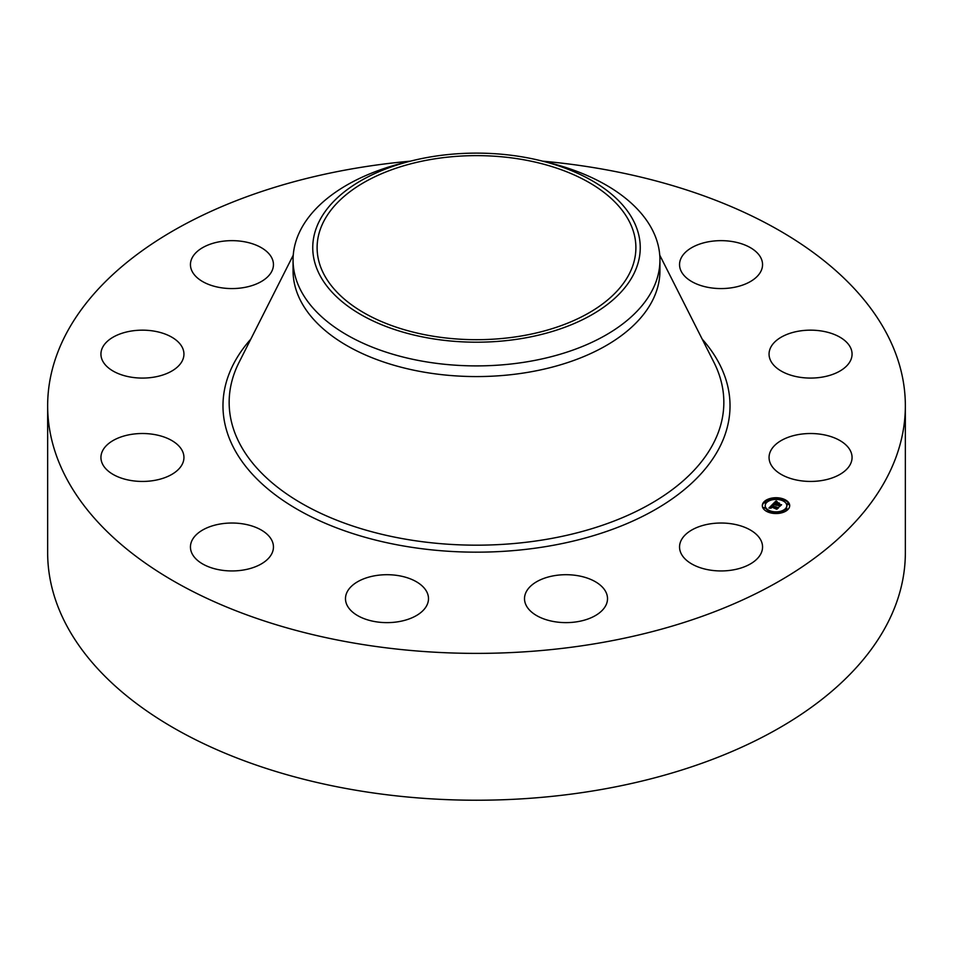 <?xml version="1.0" encoding="UTF-8"?>
<svg xmlns="http://www.w3.org/2000/svg" width="953" height="953" viewBox="0 0 953 953"><rect width="100%" height="100%" fill="white"/><g stroke="black" fill="none" stroke-linecap="round" stroke-linejoin="round"><path stroke-width="1.43" d="M760.875 540.244A41.503 23.956 180 0 1 762.555 546.986A41.503 23.956 180 0 1 726.948 570.704A41.503 23.956 180 0 1 681.228 553.729A41.503 23.956 180 0 1 679.549 546.986A41.503 23.956 180 0 1 715.143 523.268A41.503 23.956 180 0 1 760.875 540.244M542.662 161.164A428.85 247.589 180 0 1 905.35 405.799L905.35 552.633A428.85 247.589 180 0 1 597.233 790.216A428.85 247.589 180 0 1 47.65 552.633L47.65 405.799A428.85 247.589 180 0 1 355.767 168.216A428.85 247.589 180 0 1 410.338 161.164M905.35 405.799A428.85 247.589 180 0 1 597.233 643.37A428.85 247.589 180 0 1 47.65 405.799M417.021 615.209A41.503 23.956 180 0 1 371.563 620.915A41.503 23.956 180 0 1 345.486 598.663A41.503 23.956 180 0 1 356.958 582.128A41.503 23.956 180 0 1 402.416 576.422A41.503 23.956 180 0 1 428.493 598.663A41.503 23.956 180 0 1 417.021 615.209M243.634 569.977A41.503 23.956 180 0 1 190.445 546.986A41.503 23.956 180 0 1 220.262 523.995A41.503 23.956 180 0 1 273.451 546.986A41.503 23.956 180 0 1 243.634 569.977M709.366 241.621A41.503 23.956 180 0 1 762.555 264.612A41.503 23.956 180 0 1 732.738 287.603A41.503 23.956 180 0 1 679.549 264.612A41.503 23.956 180 0 1 709.366 241.621M132.646 480.765A41.503 23.956 180 0 1 100.935 457.476A41.503 23.956 180 0 1 152.23 434.187A41.503 23.956 180 0 1 183.941 457.476A41.503 23.956 180 0 1 132.646 480.765M820.354 330.834A41.503 23.956 180 0 1 852.065 354.123A41.503 23.956 180 0 1 800.77 377.4A41.503 23.956 180 0 1 769.059 354.123A41.503 23.956 180 0 1 820.354 330.834M113.788 371.456A41.503 23.956 180 0 1 100.935 354.123A41.503 23.956 180 0 1 126.106 332.097A41.503 23.956 180 0 1 171.087 336.778A41.503 23.956 180 0 1 183.941 354.123A41.503 23.956 180 0 1 158.77 376.149A41.503 23.956 180 0 1 113.788 371.456M839.212 440.143A41.503 23.956 180 0 1 852.065 457.476A41.503 23.956 180 0 1 826.894 479.502A41.503 23.956 180 0 1 781.913 474.808A41.503 23.956 180 0 1 769.059 457.476A41.503 23.956 180 0 1 794.23 435.45A41.503 23.956 180 0 1 839.212 440.143M192.125 271.355A41.503 23.956 180 0 1 190.445 264.612A41.503 23.956 180 0 1 226.052 240.895A41.503 23.956 180 0 1 271.772 257.858A41.503 23.956 180 0 1 273.451 264.612A41.503 23.956 180 0 1 237.857 288.33A41.503 23.956 180 0 1 192.125 271.355M606.346 604.321A41.503 23.956 180 0 1 561.079 622.452A41.503 23.956 180 0 1 524.507 598.663A41.503 23.956 180 0 1 525.687 593.016A41.503 23.956 180 0 1 570.942 574.873A41.503 23.956 180 0 1 607.514 598.663A41.503 23.956 180 0 1 606.346 604.321M521.374 335.968A159.389 92.024 180 0 1 317.111 247.661A159.389 92.024 180 0 1 431.626 159.354A159.389 92.024 180 0 1 635.889 247.661A159.389 92.024 180 0 1 521.374 335.968M633.626 274.273A163.749 94.538 0 0 0 540.101 160.545A163.749 94.538 0 0 0 412.899 160.545A163.749 94.538 0 0 0 319.374 221.048A163.749 94.538 0 0 0 430.399 338.375A163.749 94.538 0 0 0 633.626 274.273M540.101 160.545L547.737 162.403A183.441 105.902 0 0 1 659.941 259.99A183.441 105.902 0 0 1 652.519 289.807A183.441 105.902 180 0 1 528.141 361.616A183.441 105.902 0 0 1 293.059 259.99A183.441 105.902 0 0 1 300.481 230.173A183.441 105.902 180 0 1 405.263 162.403L412.899 160.545M659.941 259.99L659.941 270.664A183.441 105.902 180 0 1 528.141 372.289A183.441 105.902 180 0 1 293.059 270.664L293.059 259.99M769.166 512.476A13.699 7.91 180 0 1 762.317 505.638A13.699 7.91 180 0 1 782.866 498.788A13.699 7.91 180 0 1 789.703 505.638A13.699 7.91 180 0 1 769.166 512.476M781.674 499.11A13.699 7.91 0 0 0 773.526 498.538M772.025 498.753A13.699 7.91 0 0 0 764.782 501.79M764.675 501.874A13.699 7.91 0 0 0 762.329 505.972M789.692 505.972A13.699 7.91 0 0 0 782.961 499.503L781.305 499.515L782.544 499.098L782.723 499.849M770.346 512.833L770.715 511.761L769.059 511.761L770.715 511.761A10.793 6.23 0 0 0 778.363 512.392M779.804 512.142A10.793 6.23 0 0 0 786.797 506.317A10.793 6.23 0 0 0 786.785 505.972M765.235 505.972A10.793 6.23 0 0 0 765.223 506.317A10.793 6.23 0 0 0 769.571 511.308M764.818 502.434L764.997 503.196L765.998 502.434M772.252 499.146L772.216 499.801M786.022 509.51L787.238 510.153M787.249 504.149L787.428 504.899L788.429 504.149M763.603 507.806L763.77 508.557L764.771 507.806M778.589 512.797L778.494 513.405M781.412 500.242A10.793 6.23 180 0 1 786.797 505.638A10.793 6.23 180 0 1 770.62 511.034A10.793 6.23 180 0 1 765.223 505.638A10.793 6.23 180 0 1 781.412 500.242M772.466 504.447L773.598 505.412L771.453 506.091L777.946 507.83L776.576 509.2L771.239 506.865L771.299 508.056L770.846 506.734L770.227 507.604L770.977 508.152L768.928 508.056L772.466 504.447L772.073 505.531M772.978 504.363L774.062 505.304L772.978 504.602M772.99 505.435L772.073 506.019L778.732 507.615L776.993 509.164L778.434 507.735L771.835 506.067L772.99 505.435M772.74 504.173L775.849 501.064L776.909 502.076L774.17 503.315L776.6 504.125L774.646 503.232L776.278 502.16L774.86 503.196L776.862 503.863L776.909 502.648L779.089 503.363L777.04 504.268L780.71 504.983L779.232 506.448L779.054 505.733L772.74 504.173M776.385 500.944L777.434 502.017L776.385 501.218M777.314 502.481L779.554 503.232L777.314 502.588M778.339 503.541L777.731 504.161L781.603 504.745L779.661 506.508L781.293 504.864L777.517 504.185L778.339 503.541M776.004 504.721L775.98 505.424M779.911 505.781L777.04 504.947L777.04 504.268M776.778 503.934L776.6 504.804L774.17 503.315M776.111 501.397L775.277 502.314M774.17 503.422L773.562 504.042M779.649 505.138L779.649 505.817M776.862 503.863L776.862 504.542M776.6 504.125L776.6 504.804M776.147 501.445L776.147 502.076M776.064 501.349L776.064 502.028M776.028 501.302L776.028 501.981M775.849 501.064L775.849 501.743M770.262 507.377L769.571 508.068M777.124 508.664L771.453 506.77L771.453 506.091M770.763 507.163L770.763 507.758M777.029 507.997L777.029 508.676M772.514 504.494L772.514 505.173M765.819 501.683L764.58 502.1L765.819 501.683M773.264 498.395L772.013 498.8L773.264 498.395M787.035 508.747L785.784 509.164L787.035 508.747M788.25 503.387L787.011 503.803L788.25 503.387M763.77 507.878L765.021 507.461L763.77 508.557M778.768 512.881L780.007 512.464L778.768 513.381M659.75 255.154L713.94 362.366A247.351 142.807 180 0 1 546.14 539.398A247.351 142.807 180 0 1 301.72 503.422A247.351 142.807 180 0 1 239.06 362.366L293.25 255.154M702.194 339.125A253.522 146.369 180 0 1 547.88 546.248A253.522 146.369 180 0 1 281.242 499.158A253.522 146.369 180 0 1 250.806 339.125M775.98 501.254L775.98 501.921M775.945 501.195L775.945 501.874M775.897 501.135L775.897 501.814M764.997 502.517L764.997 503.196M786.201 509.581L786.201 510.26M787.428 504.22L787.428 504.899M786.797 505.638L786.797 506.317M765.223 505.638L765.223 506.317M766.236 502.1L766.236 502.779M764.58 502.1L764.58 502.779M773.669 498.8L773.669 499.479M772.013 498.8L772.013 499.479M787.44 509.164L787.44 509.843M785.784 509.164L785.784 509.843M788.667 503.803L788.667 504.482M787.011 503.803L787.011 504.482M769.059 511.761L769.059 512.428M763.353 507.461L763.353 508.14M765.021 507.461L765.021 508.14M778.351 512.464L778.351 513.143M780.007 512.464L780.007 513.143"/></g></svg>

